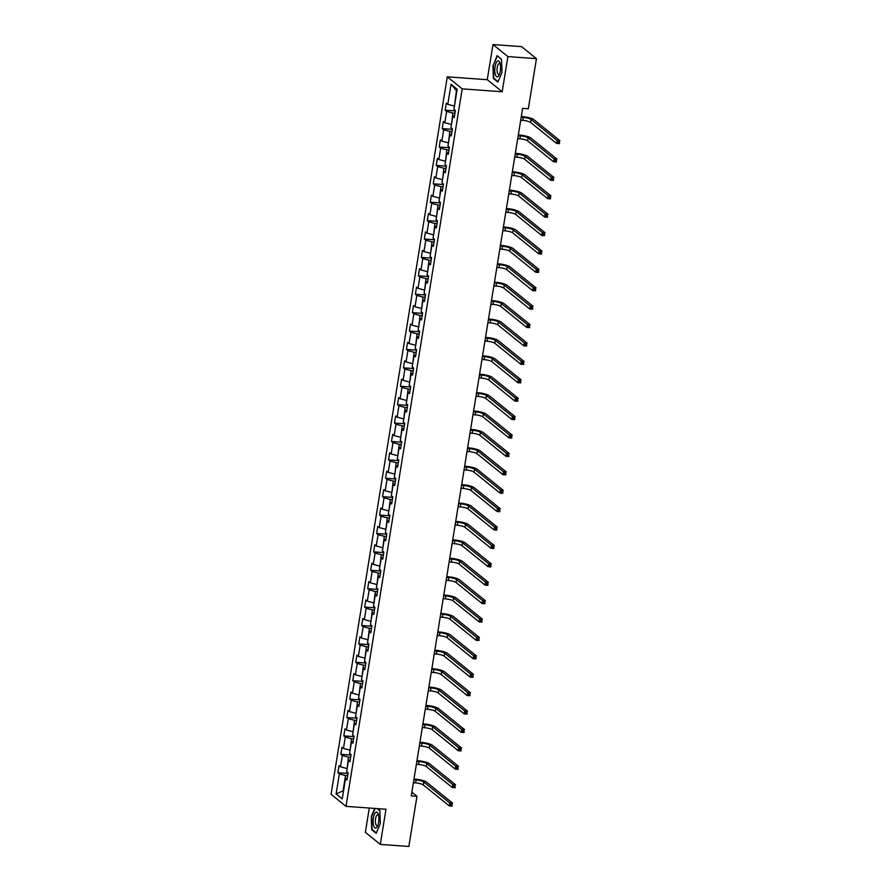 <?xml version="1.0" encoding="UTF-8"?>
<svg xmlns="http://www.w3.org/2000/svg" width="891" height="891" viewBox="0 0 891 891"><rect width="100%" height="100%" fill="white"/><g stroke="black" fill="none" stroke-linecap="round" stroke-linejoin="round"><path stroke-width="1.34" d="M369.297 808.037L365.366 832.339L380.29 844.39L408.846 846.45L416.966 796.309L411.854 792.188M447.282 76.826L331.073 794.304L345.998 806.355L462.195 88.866L447.282 76.826L487.266 79.7L502.19 91.751L507.881 56.601L492.957 44.55L487.266 79.7M492.957 44.55L521.525 46.61L536.449 58.661L507.881 56.601M347.234 778.277L345.474 778.857L346.944 780.048L348.091 772.965L346.621 771.784L348.459 760.457L349.929 761.649L351.076 754.566L349.606 753.374L351.433 742.047L352.914 743.239L354.05 736.166L352.58 734.975L354.418 723.648L355.888 724.84L357.035 717.756L355.565 716.576L357.402 705.249L358.873 706.429L360.02 699.357L358.55 698.165L360.376 686.838L361.846 688.03L362.993 680.958L361.523 679.766L363.361 668.439L364.831 669.631L365.978 662.548L364.508 661.367L366.346 650.04L367.816 651.221L368.963 644.148L367.482 642.957L369.32 631.63L370.79 632.822L371.937 625.749L370.467 624.558L372.304 613.231L373.775 614.422L374.922 607.339L373.452 606.147L375.278 594.832L376.759 596.012L377.895 588.94L376.425 587.748L378.263 576.421L379.733 577.613L380.88 570.53L379.41 569.349L381.248 558.022L382.718 559.214L383.865 552.13L382.395 550.939L384.221 539.623L385.692 540.804L386.839 533.731L385.369 532.54L387.206 521.213L388.676 522.404L389.824 515.321L388.353 514.14L390.18 502.814L391.661 504.005L392.808 496.922L391.327 495.73L393.165 484.414L394.635 485.595L395.782 478.523L394.312 477.331L396.15 466.004L397.62 467.196L398.767 460.112L397.297 458.932L399.123 447.605L400.605 448.797L401.741 441.713L400.271 440.522L402.108 429.195L403.578 430.386L404.726 423.314L403.255 422.122L405.093 410.796L406.563 411.987L407.71 404.904L406.24 403.723L408.067 392.396L409.537 393.577L410.684 386.505L409.214 385.313L411.052 373.986L412.522 375.178L413.669 368.106L412.199 366.914L414.025 355.587L415.507 356.779L416.654 349.695L415.173 348.515L417.01 337.188L418.48 338.368L419.628 331.296L418.157 330.104L419.995 318.778L421.465 319.969L422.612 312.897L421.142 311.705L422.969 300.378L424.45 301.57L425.586 294.487L424.116 293.295L425.954 281.979L427.424 283.16L428.571 276.087L427.101 274.896L428.939 263.569L430.409 264.761L431.556 257.677L430.086 256.497L431.912 245.17L433.382 246.361L434.53 239.278L433.059 238.086L434.897 226.771L436.367 227.951L437.514 220.879L436.044 219.687L437.871 208.36L439.352 209.552L440.499 202.469L439.018 201.288L440.856 189.961L442.326 191.153L443.473 184.069L442.003 182.878L443.841 171.562L445.311 172.743L446.458 165.67L444.988 164.479L446.814 153.152L448.284 154.343L449.432 147.26L447.961 146.079L449.799 134.753L451.269 135.944L452.416 128.861L450.946 127.669L452.784 116.342L454.254 117.534L455.401 110.462L453.92 109.27L457.172 89.211L451.046 84.266L456.459 90.615L454.455 105.984M345.474 778.857L342.233 798.915L336.096 793.959L339.348 773.911L337.878 772.72L348.013 773.455M451.046 84.266L447.794 104.325L446.324 103.133L445.177 110.206L446.647 111.397L444.809 122.724L443.339 121.532L442.192 128.616L443.662 129.796L441.836 141.123L440.366 139.943L439.218 147.015L440.689 148.207L438.851 159.534L437.381 158.342L436.234 165.414L437.704 166.606L435.877 177.933L434.396 176.741L433.249 183.824L434.73 185.005L432.892 196.332L431.422 195.151L430.275 202.224L431.745 203.415L429.908 214.742L428.437 213.55L427.29 220.623L428.76 221.814L426.934 233.141L425.464 231.95L424.316 239.033L425.787 240.225L423.949 251.54L422.479 250.36L421.332 257.432L422.802 258.624L420.964 269.951L419.494 268.759L418.347 275.842L419.828 277.023L417.99 288.35L416.52 287.158L415.373 294.242L416.843 295.433L415.006 306.749L413.535 305.568L412.388 312.641L413.858 313.832L412.032 325.159L410.551 323.968L409.403 331.051L410.885 332.232L409.047 343.558L407.577 342.367L406.43 349.45L407.9 350.642L406.062 361.958L404.592 360.777L403.445 367.849L404.915 369.041L403.088 380.368L401.618 379.176L400.471 386.26L401.941 387.44L400.104 398.767L398.633 397.575L397.486 404.659L398.956 405.85L397.119 417.177L395.649 415.986L394.501 423.058L395.983 424.25L394.145 435.576L392.675 434.385L391.528 441.468L392.998 442.649L391.16 453.976L389.69 452.795L388.543 459.867L390.013 461.059L388.186 472.386L386.705 471.194L385.558 478.267L387.039 479.458L385.202 490.785L383.731 489.593L382.584 496.677L384.054 497.857L382.217 509.184L380.747 508.004L379.599 515.076L381.07 516.268L379.243 527.595L377.773 526.403L376.626 533.475L378.096 534.667L376.258 545.994L374.788 544.802L373.641 551.885L375.111 553.077L373.273 564.393L371.803 563.212L370.656 570.285L372.137 571.476L370.3 582.803L368.829 581.611L367.682 588.695L369.152 589.875L367.315 601.202L365.845 600.011L364.697 607.094L366.168 608.286L364.341 619.601L362.86 618.421L361.713 625.493L363.194 626.685L361.356 638.012L359.886 636.82L358.739 643.903L360.209 645.084L358.371 656.411L356.901 655.219L355.754 662.303L357.224 663.494L355.398 674.81L353.927 673.629L352.78 680.702L354.25 681.893L352.413 693.22L350.943 692.029L349.795 699.112L351.266 700.293L349.428 711.619L347.958 710.428L346.811 717.511L348.292 718.703L346.454 730.03L344.984 728.838L343.837 735.91L345.307 737.102L343.469 748.429L341.999 747.237L340.852 754.321L342.322 755.501L340.496 766.828L339.014 765.647L337.878 772.72M536.449 58.661L528.318 108.791L522.616 108.379L411.252 795.897L416.966 796.309M347.156 768.499L348.504 757.138L350.631 757.294M350.219 759.878L348.459 760.457M340.496 766.828L346.677 768.465M342.322 755.501L348.504 757.138M350.13 750.099L351.488 738.739L353.616 738.884M353.192 741.479L351.433 742.047M343.469 748.429L349.651 750.055M345.307 737.102L351.488 738.739M353.114 731.689L354.473 720.329L356.589 720.485M356.177 723.069L354.418 723.648M346.454 730.03L352.636 731.656M348.292 718.703L354.473 720.329M356.099 713.29L357.447 701.93L359.574 702.086M359.162 704.67L357.402 705.249M349.428 711.619L355.62 713.257M351.266 700.293L357.447 701.93M359.073 694.88L360.432 683.531L362.559 683.675M362.136 686.259L360.376 686.838M352.413 693.22L358.594 694.846M354.25 681.893L360.432 683.531M362.058 676.481L363.417 665.12L365.533 665.276M365.121 667.86L363.361 668.439M355.398 674.81L361.579 676.447M357.224 663.494L363.417 665.12M365.043 658.081L366.39 646.721L368.518 646.877M368.094 649.461L366.346 650.04M358.371 656.411L364.564 658.048M360.209 645.084L366.39 646.721M368.016 639.671L369.375 628.311L371.502 628.467M371.079 631.051L369.32 631.63M361.356 638.012L367.538 639.638M363.194 626.685L369.375 628.311M371.001 621.272L372.349 609.912L374.476 610.068M374.064 612.652L372.304 613.231M364.341 619.601L370.522 621.239M366.168 608.286L372.349 609.912M373.975 602.873L375.334 591.513L377.461 591.669M377.038 594.252L375.278 594.832M367.315 601.202L373.496 602.839M369.152 589.875L375.334 591.513M376.96 584.463L378.319 573.102L380.435 573.258M380.023 575.842L378.263 576.421M370.3 582.803L376.481 584.429M372.137 571.476L378.319 573.102M379.945 566.063L381.292 554.703L383.42 554.859M382.996 557.443L381.248 558.022M373.273 564.393L379.466 566.03M375.111 553.077L381.292 554.703M382.918 547.664L384.277 536.304L386.404 536.449M385.981 539.044L384.221 539.623M376.258 545.994L382.439 547.631M378.096 534.667L384.277 536.304M385.903 529.254L387.262 517.894L389.378 518.05M388.966 520.634L387.206 521.213M379.243 527.595L385.424 529.221M381.07 516.268L387.262 517.894M388.888 510.855L390.236 499.495L392.363 499.651M391.94 502.234L390.18 502.814M382.217 509.184L388.409 510.821M384.054 497.857L390.236 499.495M391.862 492.456L393.221 481.095L395.348 481.24M394.925 483.835L393.165 484.414M385.202 490.785L391.383 492.411M387.039 479.458L393.221 481.095M394.847 474.045L396.194 462.685L398.322 462.841M397.909 465.425L396.15 466.004M388.186 472.386L394.368 474.012M390.013 461.059L396.194 462.685M397.82 455.646L399.179 444.286L401.306 444.442M400.883 447.026L399.123 447.605M391.16 453.976L397.341 455.613M392.998 442.649L399.179 444.286M400.805 437.247L402.164 425.887L404.28 426.032M403.868 428.616L402.108 429.195M394.145 435.576L400.326 437.203M395.983 424.25L402.164 425.887M403.79 418.837L405.138 407.477L407.265 407.632M406.842 410.216L405.093 410.796M397.119 417.177L403.311 418.803M398.956 405.85L405.138 407.477M406.764 400.438L408.123 389.077L410.25 389.233M409.827 391.817L408.067 392.396M400.104 398.767L406.285 400.404M401.941 387.44L408.123 389.077M409.749 382.027L411.107 370.678L413.224 370.823M412.811 373.407L411.052 373.986M403.088 380.368L409.27 381.994M404.915 369.041L411.107 370.678M412.733 363.628L414.081 352.268L416.208 352.424M415.785 355.008L414.025 355.587M406.062 361.958L412.255 363.595M407.9 350.642L414.081 352.268M415.707 345.229L417.066 333.869L419.193 334.025M418.77 336.609L417.01 337.188M409.047 343.558L415.228 345.196M410.885 332.232L417.066 333.869M418.692 326.819L420.04 315.459L422.167 315.614M421.755 318.198L419.995 318.778M412.032 325.159L418.213 326.785M413.858 313.832L420.04 315.459M421.666 308.42L423.025 297.059L425.152 297.215M424.729 299.799L422.969 300.378M415.006 306.749L421.187 308.386M416.843 295.433L423.025 297.059M424.651 290.02L426.009 278.66L428.125 278.816M427.713 281.4L425.954 281.979M417.99 288.35L424.172 289.987M419.828 277.023L426.009 278.66M427.635 271.61L428.983 260.25L431.11 260.406M430.687 262.99L428.939 263.569M420.964 269.951L427.157 271.577M422.802 258.624L428.983 260.25M430.609 253.211L431.968 241.851L434.095 242.007M433.672 244.591L431.912 245.17M423.949 251.54L430.13 253.178M425.787 240.225L431.968 241.851M433.594 234.812L434.953 223.452L437.069 223.596M436.657 226.191L434.897 226.771M426.934 233.141L433.115 234.779M428.76 221.814L434.953 223.452M436.579 216.402L437.926 205.041L440.054 205.197M439.631 207.781L437.871 208.36M429.908 214.742L436.089 216.368M431.745 203.415L437.926 205.041M439.553 198.002L440.911 186.642L443.039 186.798M442.615 189.382L440.856 189.961M432.892 196.332L439.074 197.969M434.73 185.005L440.911 186.642M442.537 179.603L443.885 168.243L446.012 168.388M445.6 170.983L443.841 171.562M435.877 177.933L442.059 179.559M437.704 166.606L443.885 168.243M445.511 161.193L446.87 149.833L448.997 149.989M448.574 152.573L446.814 153.152M438.851 159.534L445.032 161.16M440.689 148.207L446.87 149.833M448.496 142.794L449.855 131.434L451.971 131.59M451.559 134.173L449.799 134.753M441.836 141.123L448.017 142.76M443.662 129.796L449.855 131.434M451.481 124.395L452.828 113.034L454.956 113.179M454.533 115.763L452.784 116.342M444.809 122.724L451.002 124.35M446.647 111.397L452.828 113.034M447.794 104.325L453.976 105.951M380.29 844.39L385.981 809.24L345.998 806.355M502.19 91.751L462.195 88.866M347.657 775.693L345.53 775.538L343.046 790.874L336.096 793.959M339.348 773.911L345.53 775.538M445.177 110.206L455.323 110.941M442.192 128.616L452.338 129.34M439.218 147.015L449.354 147.75M436.234 165.414L446.38 166.149M433.249 183.824L443.395 184.548M430.275 202.224L440.421 202.959M427.29 220.623L437.436 221.358M424.316 239.033L434.452 239.757M421.332 257.432L431.478 258.167M418.347 275.842L428.493 276.566M415.373 294.242L425.508 294.977M412.388 312.641L422.534 313.376M409.403 331.051L419.55 331.775M406.43 349.45L416.576 350.185M403.445 367.849L413.591 368.584M400.471 386.26L410.606 386.984M397.486 404.659L407.632 405.394M394.501 423.058L404.648 423.793M391.528 441.468L401.663 442.192M388.543 459.867L398.689 460.602M385.558 478.267L395.704 479.002M382.584 496.677L392.731 497.401M379.599 515.076L389.746 515.811M376.626 533.475L386.761 534.21M373.641 551.885L383.787 552.609M370.656 570.285L380.802 571.02M367.682 588.695L377.817 589.419M364.697 607.094L374.844 607.829M361.713 625.493L371.859 626.228M358.739 643.903L368.885 644.627M355.754 662.303L365.9 663.038M352.78 680.702L362.915 681.437M349.795 699.112L359.942 699.836M346.811 717.511L356.957 718.246M343.837 735.91L353.972 736.645M340.852 754.321L350.998 755.045M492.968 65.232L493.369 78.43L497.857 82.061L501.956 72.483L501.544 59.285L497.055 55.665L493.38 65.266M374.721 808.427L371.291 816.457L371.692 829.655L376.191 833.285L380.279 823.707L379.878 810.509L377.539 808.627M494.137 78.486L493.369 78.43M372.471 829.71L371.692 829.655M520.689 120.24L522.872 120.396A6.137 1.381 -170.8 0 1 530.602 122.435L556.597 143.418L557.075 140.466L559.927 140.678L533.932 119.684A9.2 2.072 9.2 0 0 522.338 116.632L521.291 116.554M521.168 117.289L523.351 117.445A6.137 1.381 -170.8 0 1 531.081 119.483L557.075 140.466L558.312 141.836L558.122 143.017L559.258 143.106L559.459 141.925L558.312 141.836M559.459 141.925L559.448 143.629L556.597 143.418L558.122 143.017M495.296 74.454A7.974 2.851 -85.9 0 0 499.149 74.967A7.974 2.851 -85.9 0 0 500.074 63.294A7.974 2.851 -85.9 0 0 500.007 63.061A7.974 2.851 -85.9 0 0 495.986 63.328A7.974 2.851 -85.9 0 0 495.296 74.454M500.296 64.23A5.457 1.949 -85.9 0 0 499.428 63.528A5.457 1.949 -85.9 0 0 497.378 66.803A5.457 1.949 -85.9 0 0 497.401 72.795A5.457 1.949 -85.9 0 0 498.648 74.421A5.457 1.949 -85.9 0 0 499.606 73.853M497.612 56.111L501.555 59.53M498.047 81.638L493.725 78.152L493.336 65.355L497.301 56.088M378.642 822.215A7.974 2.851 -85.9 0 0 378.33 814.285A7.974 2.851 -85.9 0 0 373.396 817.983A7.974 2.851 -85.9 0 0 374.053 826.792A7.974 2.851 -85.9 0 0 377.472 826.191A7.974 2.851 -85.9 0 0 378.642 822.215M378.63 815.454A5.457 1.949 -85.9 0 0 377.762 814.753A5.457 1.949 -85.9 0 0 375.568 818.751A5.457 1.949 -85.9 0 0 376.971 825.645A5.457 1.949 -85.9 0 0 377.929 825.066M376.37 832.862L372.048 829.376L371.658 816.579L375.133 808.46M377.227 808.605L379.889 810.754M517.716 138.64L519.887 138.796A6.137 1.381 -170.8 0 1 527.617 140.834L553.612 161.817L554.091 158.876L556.953 159.077L530.958 138.094A9.2 2.072 9.2 0 0 519.364 135.031L518.306 134.953M518.183 135.688L520.366 135.844A6.137 1.381 -170.8 0 1 528.096 137.882L554.091 158.876L555.327 160.246L555.138 161.427L556.285 161.505L556.474 160.324L555.327 160.246M556.474 160.324L556.474 162.028L553.612 161.817L555.138 161.427M514.731 157.039L516.914 157.195A6.137 1.381 -170.8 0 1 524.643 159.244L550.638 180.227L551.117 177.276L553.968 177.476L527.973 156.493A9.2 2.072 9.2 0 0 516.379 153.43L515.321 153.363M515.21 154.087L517.393 154.254A6.137 1.381 -170.8 0 1 525.122 156.293L551.117 177.276L552.353 178.645L552.164 179.826L553.3 179.904L553.489 178.723L552.353 178.645M553.489 178.723L553.489 180.428L550.638 180.227L552.164 179.826M511.746 175.449L513.929 175.605A6.137 1.381 -170.8 0 1 521.658 177.643L547.653 198.626L548.132 195.675L550.983 195.886L524.988 174.903A9.2 2.072 9.2 0 0 513.394 171.84L512.347 171.763M512.225 172.498L514.408 172.654A6.137 1.381 -170.8 0 1 522.137 174.692L548.132 195.675L549.368 197.045L549.179 198.225L550.326 198.314L550.515 197.134L549.368 197.045M550.515 197.134L550.515 198.838L547.653 198.626L549.179 198.225M508.772 193.848L510.955 194.004A6.137 1.381 -170.8 0 1 518.673 196.042L544.668 217.036L545.147 214.085L548.01 214.286L522.015 193.302A9.2 2.072 9.2 0 0 510.42 190.24L509.362 190.162M509.251 190.897L511.423 191.053A6.137 1.381 -170.8 0 1 519.152 193.091L545.147 214.085L546.395 215.455L546.194 216.636L547.341 216.713L547.531 215.533L546.395 215.455M547.531 215.533L547.531 217.237L544.668 217.036L546.194 216.636M505.787 212.247L507.97 212.403A6.137 1.381 -170.8 0 1 515.7 214.453L541.695 235.436L542.173 232.484L545.025 232.696L519.03 211.702A9.2 2.072 9.2 0 0 507.436 208.65L506.389 208.572M506.266 209.307L508.449 209.463A6.137 1.381 -170.8 0 1 516.179 211.501L542.173 232.484L543.41 233.854L543.22 235.035L544.356 235.113L544.546 233.932L543.41 233.854M544.546 233.932L544.546 235.636L541.695 235.436L543.22 235.035M502.802 230.658L504.985 230.814A6.137 1.381 -170.8 0 1 512.715 232.852L538.71 253.835L539.189 250.883L542.051 251.095L516.056 230.112A9.2 2.072 9.2 0 0 504.462 227.049L503.404 226.971M503.281 227.706L505.464 227.862A6.137 1.381 -170.8 0 1 513.194 229.9L539.189 250.883L540.425 252.253L540.236 253.434L541.383 253.523L541.572 252.342L540.425 252.253M541.572 252.342L541.572 254.046L538.71 253.835L540.236 253.434M499.829 249.057L502.012 249.213A6.137 1.381 -170.8 0 1 509.741 251.251L535.736 272.245L536.204 269.294L539.066 269.494L513.071 248.511A9.2 2.072 9.2 0 0 501.477 245.448L500.419 245.37M500.308 246.105L502.491 246.261A6.137 1.381 -170.8 0 1 510.209 248.299L536.204 269.294L537.451 270.664L537.251 271.844L538.398 271.922L538.587 270.741L537.451 270.664M538.587 270.741L538.587 272.446L535.736 272.245L537.251 271.844M496.844 267.456L499.027 267.612A6.137 1.381 -170.8 0 1 506.756 269.661L532.751 290.644L533.23 287.693L536.081 287.904L510.086 266.91A9.2 2.072 9.2 0 0 498.492 263.859L497.445 263.781M497.323 264.516L499.506 264.672A6.137 1.381 -170.8 0 1 507.235 266.71L533.23 287.693L534.466 289.063L534.277 290.243L535.413 290.321L535.614 289.141L534.466 289.063M535.614 289.141L535.602 290.845L532.751 290.644L534.277 290.243M493.87 285.866L496.042 286.022A6.137 1.381 -170.8 0 1 503.771 288.06L529.766 309.043L530.245 306.092L533.108 306.304L507.113 285.32A9.2 2.072 9.2 0 0 495.519 282.258L494.46 282.18M494.338 282.915L496.521 283.071A6.137 1.381 -170.8 0 1 504.25 285.109L530.245 306.092L531.481 307.462L531.292 308.642L532.439 308.731L532.629 307.551L531.481 307.462M532.629 307.551L532.629 309.255L529.766 309.043L531.292 308.642M490.885 304.265L493.068 304.421A6.137 1.381 -170.8 0 1 500.798 306.459L526.793 327.454L527.272 324.502L530.123 324.703L504.128 303.72A9.2 2.072 9.2 0 0 492.534 300.657L491.476 300.579M491.364 301.314L493.547 301.47A6.137 1.381 -170.8 0 1 501.277 303.519L527.272 324.502L528.508 325.872L528.318 327.053L529.454 327.131L529.644 325.95L528.508 325.872M529.644 325.95L529.644 327.654L526.793 327.454L528.318 327.053M487.9 322.665L490.083 322.832A6.137 1.381 -170.8 0 1 497.813 324.87L523.808 345.853L524.287 342.901L527.138 343.113L501.143 322.119A9.2 2.072 9.2 0 0 489.549 319.067L488.502 318.989M488.379 319.724L490.562 319.88A6.137 1.381 -170.8 0 1 498.292 321.918L524.287 342.901L525.523 344.271L525.334 345.452L526.481 345.53L526.67 344.36L525.523 344.271M526.67 344.36L526.67 346.053L523.808 345.853L525.334 345.452M484.927 341.075L487.11 341.231A6.137 1.381 -170.8 0 1 494.828 343.269L520.823 364.252L521.302 361.312L524.164 361.512L498.169 340.529A9.2 2.072 9.2 0 0 486.575 337.466L485.517 337.388M485.406 338.123L487.577 338.279A6.137 1.381 -170.8 0 1 495.307 340.317L521.302 361.312L522.549 362.682L522.349 363.851L523.496 363.94L523.685 362.76L522.549 362.682M523.685 362.76L523.685 364.464L520.823 364.252L522.349 363.851M481.942 359.474L484.125 359.63A6.137 1.381 -170.8 0 1 491.854 361.668L517.849 382.662L518.328 379.711L521.179 379.911L495.184 358.928A9.2 2.072 9.2 0 0 483.59 355.865L482.543 355.799M482.421 356.523L484.604 356.678A6.137 1.381 -170.8 0 1 492.333 358.728L518.328 379.711L519.564 381.081L519.375 382.261L520.511 382.339L520.7 381.159L519.564 381.081M520.7 381.159L520.7 382.863L517.849 382.662L519.375 382.261M478.957 377.873L481.14 378.04A6.137 1.381 -170.8 0 1 488.869 380.078L514.864 401.061L515.343 398.11L518.206 398.322L492.211 377.327A9.2 2.072 9.2 0 0 480.617 374.276L479.558 374.198M479.436 374.933L481.619 375.089A6.137 1.381 -170.8 0 1 489.348 377.127L515.343 398.11L516.58 399.48L516.39 400.66L517.537 400.75L517.727 399.569L516.58 399.48M517.727 399.569L517.727 401.273L514.864 401.061L516.39 400.66M475.983 396.283L478.166 396.439A6.137 1.381 -170.8 0 1 485.896 398.477L511.891 419.461L512.37 416.52L515.221 416.721L489.226 395.738A9.2 2.072 9.2 0 0 477.632 392.675L476.574 392.597M476.462 393.332L478.645 393.488A6.137 1.381 -170.8 0 1 486.375 395.526L512.37 416.52L513.606 417.89L513.405 419.071L514.553 419.149L514.742 417.968L513.606 417.89M514.742 417.968L514.742 419.672L511.891 419.461L513.405 419.071M472.998 414.683L475.181 414.838A6.137 1.381 -170.8 0 1 482.911 416.877L508.906 437.871L509.385 434.919L512.236 435.12L486.241 414.137A9.2 2.072 9.2 0 0 474.647 411.074L473.6 411.007M473.477 411.731L475.66 411.898A6.137 1.381 -170.8 0 1 483.39 413.936L509.385 434.919L510.621 436.289L510.432 437.47L511.568 437.548L511.768 436.367L510.621 436.289M511.768 436.367L511.757 438.071L508.906 437.871L510.432 437.47M470.025 433.093L472.197 433.249A6.137 1.381 -170.8 0 1 479.926 435.287L505.921 456.27L506.4 453.319L509.262 453.53L483.267 432.536A9.2 2.072 9.2 0 0 471.673 429.484L470.615 429.406M470.493 430.141L472.675 430.297A6.137 1.381 -170.8 0 1 480.405 432.335L506.4 453.319L507.636 454.688L507.447 455.869L508.594 455.958L508.783 454.778L507.636 454.688M508.783 454.778L508.783 456.482L505.921 456.27L507.447 455.869M467.04 451.492L469.223 451.648A6.137 1.381 -170.8 0 1 476.952 453.686L502.947 474.669L503.426 471.729L506.277 471.929L480.282 450.946A9.2 2.072 9.2 0 0 468.688 447.883L467.63 447.805M467.519 448.541L469.702 448.696A6.137 1.381 -170.8 0 1 477.431 450.735L503.426 471.729L504.662 473.099L504.473 474.279L505.609 474.357L505.798 473.177L504.662 473.099M505.798 473.177L505.798 474.881L502.947 474.669L504.473 474.279M464.055 469.891L466.238 470.047A6.137 1.381 -170.8 0 1 473.967 472.096L499.962 493.079L500.441 490.128L503.292 490.328L477.298 469.345A9.2 2.072 9.2 0 0 465.715 466.283L464.656 466.216M464.534 466.94L466.717 467.107A6.137 1.381 -170.8 0 1 474.446 469.145L500.441 490.128L501.678 491.498L501.488 492.678L502.635 492.756L502.825 491.576L501.678 491.498M502.825 491.576L502.825 493.28L499.962 493.079L501.488 492.678M461.081 488.301L463.264 488.457A6.137 1.381 -170.8 0 1 470.994 490.495L496.989 511.479L497.456 508.527L500.319 508.739L474.324 487.756A9.2 2.072 9.2 0 0 462.73 484.693L461.672 484.615M461.56 485.35L463.732 485.506A6.137 1.381 -170.8 0 1 471.462 487.544L497.456 508.527L498.704 509.897L498.503 511.078L499.651 511.167L499.84 509.986L498.704 509.897M499.84 509.986L499.84 511.69L496.989 511.479L498.503 511.078M458.097 506.701L460.279 506.856A6.137 1.381 -170.8 0 1 468.009 508.895L494.004 529.889L494.483 526.937L497.334 527.138L471.339 506.155A9.2 2.072 9.2 0 0 459.745 503.092L458.698 503.014M458.575 503.749L460.758 503.905A6.137 1.381 -170.8 0 1 468.488 505.943L494.483 526.937L495.719 528.307L495.53 529.488L496.666 529.566L496.855 528.385L495.719 528.307M496.855 528.385L496.855 530.089L494.004 529.889L495.53 529.488M455.112 525.1L457.295 525.256A6.137 1.381 -170.8 0 1 465.024 527.305L491.019 548.288L491.498 545.337L494.36 545.548L468.365 524.554A9.2 2.072 9.2 0 0 456.771 521.502L455.713 521.424M455.591 522.159L457.774 522.315A6.137 1.381 -170.8 0 1 465.503 524.354L491.498 545.337L492.734 546.706L492.545 547.887L493.692 547.965L493.881 546.784L492.734 546.706M493.881 546.784L493.881 548.488L491.019 548.288L492.545 547.887M452.138 543.51L454.321 543.666A6.137 1.381 -170.8 0 1 462.05 545.704L488.045 566.687L488.524 563.736L491.375 563.947L465.38 542.964A9.2 2.072 9.2 0 0 453.786 539.901L452.728 539.823M452.617 540.559L454.8 540.714A6.137 1.381 -170.8 0 1 462.529 542.753L488.524 563.736L489.76 565.106L489.571 566.286L490.707 566.375L490.896 565.195L489.76 565.106M490.896 565.195L490.896 566.899L488.045 566.687L489.571 566.286M449.153 561.909L451.336 562.065A6.137 1.381 -170.8 0 1 459.065 564.103L485.06 585.097L485.539 582.146L488.391 582.346L462.396 561.363A9.2 2.072 9.2 0 0 450.801 558.301L449.755 558.223M449.632 558.958L451.815 559.114A6.137 1.381 -170.8 0 1 459.544 561.152L485.539 582.146L486.776 583.516L486.586 584.696L487.722 584.774L487.923 583.594L486.776 583.516M487.923 583.594L487.912 585.298L485.06 585.097L486.586 584.696M446.179 580.308L448.351 580.464A6.137 1.381 -170.8 0 1 456.081 582.514L482.076 603.497L482.554 600.545L485.417 600.757L459.422 579.763A9.2 2.072 9.2 0 0 447.828 576.711L446.77 576.633M446.647 577.368L448.83 577.524A6.137 1.381 -170.8 0 1 456.56 579.562L482.554 600.545L483.791 601.915L483.601 603.096L484.749 603.174L484.938 602.004L483.791 601.915M484.938 602.004L484.938 603.697L482.076 603.497L483.601 603.096M443.195 598.719L445.377 598.875A6.137 1.381 -170.8 0 1 453.107 600.913L479.102 621.896L479.581 618.944L482.432 619.156L456.437 598.173A9.2 2.072 9.2 0 0 444.843 595.11L443.785 595.032M443.673 595.767L445.856 595.923A6.137 1.381 -170.8 0 1 453.586 597.961L479.581 618.944L480.817 620.314L480.628 621.495L481.764 621.584L481.953 620.403L480.817 620.314M481.953 620.403L481.953 622.107L479.102 621.896L480.628 621.495M440.21 617.118L442.393 617.274A6.137 1.381 -170.8 0 1 450.122 619.312L476.117 640.306L476.596 637.355L479.447 637.555L453.452 616.572A9.2 2.072 9.2 0 0 441.869 613.509L440.811 613.431M440.689 614.166L442.872 614.322A6.137 1.381 -170.8 0 1 450.601 616.372L476.596 637.355L477.832 638.724L477.643 639.905L478.79 639.983L478.979 638.802L477.832 638.724M478.979 638.802L478.979 640.506L476.117 640.306L477.643 639.905M437.236 635.517L439.419 635.684A6.137 1.381 -170.8 0 1 447.148 637.722L473.143 658.705L473.611 655.754L476.473 655.965L450.478 634.971A9.2 2.072 9.2 0 0 438.884 631.919L437.826 631.842M437.715 632.577L439.887 632.733A6.137 1.381 -170.8 0 1 447.616 634.771L473.611 655.754L474.858 657.124L474.658 658.304L475.805 658.382L475.994 657.213L474.858 657.124M475.994 657.213L475.994 658.906L473.143 658.705L474.658 658.304M434.251 653.927L436.434 654.083A6.137 1.381 -170.8 0 1 444.163 656.121L470.158 677.104L470.637 674.164L473.489 674.364L447.494 653.381A9.2 2.072 9.2 0 0 435.899 650.319L434.853 650.241M434.73 650.976L436.913 651.132A6.137 1.381 -170.8 0 1 444.642 653.17L470.637 674.164L471.874 675.534L471.684 676.703L472.82 676.792L473.021 675.612L471.874 675.534M473.021 675.612L473.01 677.316L470.158 677.104L471.684 676.703M431.266 672.326L433.449 672.482A6.137 1.381 -170.8 0 1 441.179 674.52L467.174 695.515L467.652 692.563L470.515 692.764L444.52 671.781A9.2 2.072 9.2 0 0 432.926 668.718L431.868 668.651M431.745 669.375L433.928 669.531A6.137 1.381 -170.8 0 1 441.658 671.58L467.652 692.563L468.889 693.933L468.699 695.114L469.847 695.192L470.036 694.011L468.889 693.933M470.036 694.011L470.036 695.715L467.174 695.515L468.699 695.114M428.293 690.725L430.476 690.893A6.137 1.381 -170.8 0 1 438.205 692.931L464.2 713.914L464.679 710.962L467.53 711.174L441.535 690.18A9.2 2.072 9.2 0 0 429.941 687.128L428.883 687.05M428.771 687.785L430.954 687.941A6.137 1.381 -170.8 0 1 438.684 689.979L464.679 710.962L465.915 712.332L465.726 713.513L466.862 713.602L467.051 712.421L465.915 712.332M467.051 712.421L467.051 714.125L464.2 713.914L465.726 713.513M425.308 709.136L427.491 709.292A6.137 1.381 -170.8 0 1 435.22 711.33L461.215 732.313L461.694 729.373L464.545 729.573L438.55 708.59A9.2 2.072 9.2 0 0 426.956 705.527L425.909 705.449M425.787 706.184L427.97 706.34A6.137 1.381 -170.8 0 1 435.699 708.378L461.694 729.373L462.93 730.743L462.741 731.923L463.877 732.001L464.077 730.82L462.93 730.743M464.077 730.82L464.066 732.525L461.215 732.313L462.741 731.923M422.334 727.535L424.506 727.691A6.137 1.381 -170.8 0 1 432.235 729.729L458.23 750.723L458.709 747.772L461.571 747.972L435.576 726.989A9.2 2.072 9.2 0 0 423.982 723.926L422.924 723.86M422.802 724.583L424.985 724.751A6.137 1.381 -170.8 0 1 432.714 726.789L458.709 747.772L459.945 749.142L459.756 750.322L460.903 750.4L461.093 749.22L459.945 749.142M461.093 749.22L461.093 750.924L458.23 750.723L459.756 750.322M419.349 745.945L421.532 746.101A6.137 1.381 -170.8 0 1 429.262 748.139L455.256 769.122L455.735 766.171L458.587 766.383L432.592 745.388A9.2 2.072 9.2 0 0 420.998 742.337L419.951 742.259M419.828 742.994L422.011 743.15A6.137 1.381 -170.8 0 1 429.74 745.188L455.735 766.171L456.972 767.541L456.782 768.721L457.918 768.81L458.108 767.63L456.972 767.541M458.108 767.63L458.108 769.334L455.256 769.122L456.782 768.721M416.364 764.344L418.547 764.5A6.137 1.381 -170.8 0 1 426.277 766.538L452.272 787.521L452.751 784.581L455.602 784.782L429.618 763.799A9.2 2.072 9.2 0 0 418.024 760.736L416.966 760.658M416.843 761.393L419.026 761.549A6.137 1.381 -170.8 0 1 426.756 763.587L452.751 784.581L453.987 785.951L453.797 787.132L454.945 787.21L455.134 786.029L453.987 785.951M455.134 786.029L455.134 787.733L452.272 787.521L453.797 787.132M413.391 782.743L415.574 782.899A6.137 1.381 -170.8 0 1 423.303 784.949L449.298 805.932L449.766 802.98L452.628 803.181L426.633 782.198A9.2 2.072 9.2 0 0 415.039 779.135L413.981 779.068M413.87 779.792L416.041 779.959A6.137 1.381 -170.8 0 1 423.771 781.997L449.766 802.98L451.013 804.35L450.813 805.531L451.96 805.609L452.149 804.428L451.013 804.35M452.149 804.428L452.149 806.132L449.298 805.932L450.813 805.531M523.351 117.445L522.872 120.396M531.081 119.483L530.602 122.435M520.366 135.844L519.887 138.796M528.096 137.882L527.617 140.834M517.393 154.254L516.914 157.195M525.122 156.293L524.643 159.244M514.408 172.654L513.929 175.605M522.137 174.692L521.658 177.643M511.423 191.053L510.955 194.004M519.152 193.091L518.673 196.042M508.449 209.463L507.97 212.403M516.179 211.501L515.7 214.453M505.464 227.862L504.985 230.814M513.194 229.9L512.715 232.852M502.491 246.261L502.012 249.213M510.209 248.299L509.741 251.251M499.506 264.672L499.027 267.612M507.235 266.71L506.756 269.661M496.521 283.071L496.042 286.022M504.25 285.109L503.771 288.06M493.547 301.47L493.068 304.421M501.277 303.519L500.798 306.459M490.562 319.88L490.083 322.832M498.292 321.918L497.813 324.87M487.577 338.279L487.11 341.231M495.307 340.317L494.828 343.269M484.604 356.678L484.125 359.63M492.333 358.728L491.854 361.668M481.619 375.089L481.14 378.04M489.348 377.127L488.869 380.078M478.645 393.488L478.166 396.439M486.375 395.526L485.896 398.477M475.66 411.898L475.181 414.838M483.39 413.936L482.911 416.877M472.675 430.297L472.197 433.249M480.405 432.335L479.926 435.287M469.702 448.696L469.223 451.648M477.431 450.735L476.952 453.686M466.717 467.107L466.238 470.047M474.446 469.145L473.967 472.096M463.732 485.506L463.264 488.457M471.462 487.544L470.994 490.495M460.758 503.905L460.279 506.856M468.488 505.943L468.009 508.895M457.774 522.315L457.295 525.256M465.503 524.354L465.024 527.305M454.8 540.714L454.321 543.666M462.529 542.753L462.05 545.704M451.815 559.114L451.336 562.065M459.544 561.152L459.065 564.103M448.83 577.524L448.351 580.464M456.56 579.562L456.081 582.514M445.856 595.923L445.377 598.875M453.586 597.961L453.107 600.913M442.872 614.322L442.393 617.274M450.601 616.372L450.122 619.312M439.887 632.733L439.419 635.684M447.616 634.771L447.148 637.722M436.913 651.132L436.434 654.083M444.642 653.17L444.163 656.121M433.928 669.531L433.449 672.482M441.658 671.58L441.179 674.52M430.954 687.941L430.476 690.893M438.684 689.979L438.205 692.931M427.97 706.34L427.491 709.292M435.699 708.378L435.22 711.33M424.985 724.751L424.506 727.691M432.714 726.789L432.235 729.729M422.011 743.15L421.532 746.101M429.74 745.188L429.262 748.139M419.026 761.549L418.547 764.5M426.756 763.587L426.277 766.538M416.041 779.959L415.574 782.899M423.771 781.997L423.303 784.949"/></g></svg>

